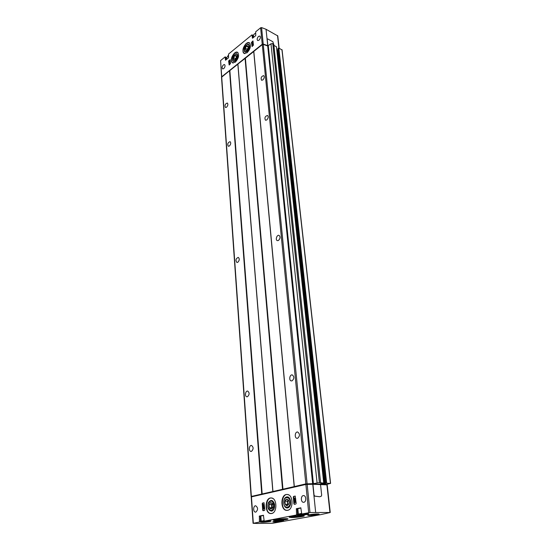 <?xml version="1.0" encoding="UTF-8"?>
<svg xmlns="http://www.w3.org/2000/svg" width="551" height="551" viewBox="0 0 551 551"><rect width="100%" height="100%" fill="white"/><g stroke="black" fill="none" stroke-linecap="round" stroke-linejoin="round"><path stroke-width="0.83" d="M293.91 503.848L294.282 504.344L295.846 504.027L296.176 503.38L295.171 496.072L293.607 496.403L293.284 497.043L293.91 503.848L294.296 503.855L293.986 500.453M287.629 510.322C293.876 509.489 293.277 494.185 287.071 494.481C280.342 493.923 280.135 510.667 286.926 510.391L287.629 510.322M271.588 513.511C277.608 512.719 277.098 497.643 271.12 497.959C264.659 497.443 264.425 513.869 270.94 513.573L271.588 513.511M303.87 502.271C306.549 501.899 306.266 495.473 303.58 495.59C300.681 495.349 300.619 502.402 303.532 502.305L303.87 502.271M255.85 512.099C258.185 509.758 258.123 507.65 255.671 505.777C253.109 505.591 253.005 512.258 255.581 512.127L255.85 512.099M263.412 515.254L264.198 521.163L296.555 514.985L296.362 508.704L300.812 507.815L301.741 513.987L309.986 512.526L330.242 512.499L320.751 514.641L272.862 523.236L257.455 523.45L253.067 523.326L259.445 522.072L259.356 516.053L263.392 515.254M308.684 512.664L305.888 484.453L251.352 496.892M264.521 510.44L263.075 510.729L262.731 510.247L262.228 503.683L262.538 503.063L263.977 502.76L264.824 509.813L264.521 510.44M221.585 77.044L220.593 60.589L225.083 56.905L225.517 60.224L228.569 57.779L228.555 54.06L251.952 34.871L252.475 38.253L255.754 35.629L255.685 31.813L260.609 27.777L261.58 27.584L266.05 29.286L277.787 35.918M221.543 76.913L262.242 44.259L263.226 44.059L268.316 45.885M258.571 36.359L259.879 36.049C260.74 37.172 260.43 38.577 258.949 40.251L257.654 40.56C256.787 39.438 257.097 38.04 258.571 36.359M223.451 64.846L224.567 64.563C225.407 65.645 225.125 67.002 223.727 68.634L222.625 68.909C221.784 67.835 222.06 66.478 223.451 64.846M246.263 43.433L249.272 42.703C251.325 45.389 250.602 48.743 247.089 52.744L244.141 53.454C242.068 50.795 242.771 47.455 246.263 43.433M234.588 52.944L237.44 52.242C239.478 54.893 238.776 58.206 235.332 62.173L232.529 62.862C230.476 60.238 231.165 56.932 234.588 52.944M228.589 60.954L229.175 65.018L230.442 63.641L230.139 59.701L228.589 60.954L230.146 59.756M252.096 46.566L251.421 42.448L252.978 40.946L253.439 45.127L252.096 46.566M264.136 521.163L267.779 520.943M276.017 521.074L280.314 520.681M311.081 514.455L315.496 514.028M301.7 513.98L300.577 514.2L301.259 514.372L305.13 513.78M259.356 516.053L260.272 516.053L260.471 521.694L259.445 522.072M260.175 522.066C261.656 522.451 264.866 522.286 269.811 521.57C272.359 520.86 270.734 520.729 264.935 521.156L264.177 521.163M296.362 508.704L297.278 508.711L297.602 514.593L296.555 514.985M297.292 514.985C298.573 515.433 301.872 515.275 307.183 514.496C310.089 513.711 308.532 513.546 302.506 513.987L301.776 513.987M275.631 520.564C280.032 520.578 288.428 519.476 287.994 518.932C288.111 518.05 272.621 519.49 273.262 520.302L275.631 520.564M291.548 517.561C295.99 517.589 304.71 516.425 304.248 515.86C304.366 514.937 288.566 516.439 289.234 517.279L291.548 517.561M225.201 56.877L225.917 57.304L225.249 56.973M226.103 59.79L225.917 57.304M252.089 34.844L252.813 35.298L252.138 34.94M253.047 37.833L252.813 35.298M252.034 496.286L305.833 483.985L322.011 484.212L326.667 483.213L330.586 483.399L326.268 484.508M251.897 496.437L305.833 483.881L313.409 483.661L319.394 482.621L323.795 483.117L319.38 484.109M229.65 70.645L237.88 64.088L272.883 491.368L237.88 64.081L245.278 58.261L282.801 489.123M276.822 49.886L277.236 50.107L324.381 483.936M278.041 49.638L277.236 50.107M277.973 48.488L325.503 483.434L277.931 48.578L278.84 47.978L281.981 49.996M251.091 496.32L221.516 77.285L229.643 70.645L262.007 493.827M237.887 64.171L229.739 70.638M253.77 51.505L245.278 58.261M294.255 486.512L253.763 51.429L262.276 44.597L263.247 44.397L267.71 45.96L312.651 483.73M273.73 44.259L272.779 43.605L270.982 43.784L267.71 45.96M273.895 45.334L276.45 46.842M226.523 107.252C227.997 105.572 228.259 104.167 227.329 103.023C225.152 103.822 224.526 105.31 225.449 107.486L226.523 107.252M247.489 396.72C249.575 394.606 249.637 392.725 247.688 391.065C245.367 390.604 244.541 396.603 246.903 396.782L247.489 396.72M237.756 262.331C239.54 260.451 239.726 258.805 238.301 257.386C235.835 258.515 235.36 260.203 236.875 262.455L237.756 262.331M229.333 146.049C230.883 144.334 231.131 142.867 230.084 141.655C227.832 142.516 227.232 144.052 228.293 146.263L229.333 146.049M251.449 451.393C253.653 449.175 253.667 447.192 251.476 445.428C249.031 445.091 248.535 451.4 251.015 451.441L251.449 451.393M292.064 380.837C294.344 378.64 294.406 376.664 292.25 374.907C289.654 374.329 288.683 380.631 291.327 380.913L292.064 380.837M278.42 240.491C280.342 238.555 280.549 236.84 279.026 235.353C276.884 234.519 275.114 240.064 277.339 240.635L278.42 240.491M266.705 120.001C268.351 118.231 268.626 116.716 267.545 115.448C265.065 116.233 264.37 117.831 265.458 120.228L266.705 120.001M297.65 438.272C300.075 435.951 300.061 433.857 297.616 431.991C294.861 431.564 294.303 438.21 297.092 438.327L297.65 438.272M262.813 79.985C264.377 78.263 264.673 76.803 263.702 75.611C261.326 76.334 260.602 77.884 261.539 80.253L262.813 79.985M321.915 483.337L322.011 484.212L326.268 484.377M282.67 489.136L245.181 58.268L253.763 51.436M273.551 44.018L272.89 41.724L267.579 38.873L267.083 39.362L267.256 38.969M267.201 39.273L267.855 45.637M266.05 29.286L267.738 45.726M305.833 483.985L305.881 484.453L312.934 484.281L314.036 494.984L314.697 496.093L319.697 496.74L321.247 496.244L321.674 495.177L320.544 484.57L312.934 484.281M329.946 512.464L326.908 484.852L320.551 484.611M315.661 512.402L313.877 495.032L314.538 496.127L319.67 496.747M313.877 495.032L312.782 484.315M247.151 51.415C248.721 49.948 249.507 48.171 249.507 46.084C247.916 38.949 240.456 54.597 246.862 51.629L247.151 51.415M271.636 511.135C273.11 510.729 274.088 509.413 274.57 507.195L274.598 504.385C272.965 499.771 270.878 499.22 268.337 502.732C267.173 507.685 268.268 510.488 271.636 511.135M287.65 507.905C292.257 507.023 291.238 495.893 286.678 496.954C282.14 497.87 283.083 508.855 287.65 507.905M235.408 60.851C236.971 59.377 237.736 57.593 237.701 55.499C236.048 48.681 229.002 63.944 235.132 61.058L235.408 60.851M293.848 516.184L299.51 515.66M291.982 516.459L291.5 516.686L293.091 516.921C298.022 516.714 300.956 516.308 301.893 515.702L301.404 515.584M285.377 519.028L285.687 518.773L285.26 518.67M275.906 519.517L275.493 519.717L275.851 519.889M263.543 515.405L260.83 516.06L261.215 521.212C260.85 521.515 261.415 521.666 262.903 521.68L269.721 520.888M300.963 507.981L297.843 508.738L298.346 514.111M293.869 499.22L293.669 497.057L293.993 496.41L295.322 496.127M294.406 499.289L293.828 500.446L293.738 499.488L294.516 497.939L295.543 499.103L295.632 500.067L294.861 499.192L295.164 502.429L294.709 502.526L294.406 499.289M294.468 499.95L293.828 500.446M295.295 499.688L295.55 502.436L294.709 502.526M295.55 502.436L295.164 502.429M294.516 497.939L295.756 498.91M294.523 504.303L294.296 503.855M229.202 64.997L229.078 63.393M229.037 62.828L228.906 61.106M230.373 62.738L229.932 63.764L228.934 63.324L229.615 63.613L230.18 62.318L230.132 61.76L229.712 62.731L229.567 60.858L229.402 62.979L228.892 62.766L228.934 63.324M229.567 60.858L229.967 62.139M252.103 46.566L251.903 44.417M251.821 43.55L251.738 42.613L253.074 41.167L252.757 41.001M252.275 44.073L251.773 44.349L252.213 43.35L252.386 45.251L252.716 44.989L252.537 43.081L253.088 43.281L253.04 42.716L252.303 42.448L251.773 44.349M253.088 43.281L253.033 45.154L252.386 45.251M263.323 510.681L262.951 508.029M262.861 506.865L262.62 503.69L262.923 503.07L264.122 502.815M262.758 507.795L262.682 506.865L263.385 507.719L263.151 504.599L263.564 504.509L263.805 507.629L264.356 506.514L264.432 507.443L263.695 508.931L262.758 507.795M263.35 507.202L262.682 506.865M264.666 507.753L263.695 508.931M263.564 504.509L263.957 504.509L264.143 506.948M283.71 503.084L283.731 501.575C284.323 495.859 290.294 496.616 290.205 502.464C290.205 508.332 284.185 508.897 283.717 503.139L283.71 503.084M284.791 502.856C284.316 497.491 290.281 498.6 288.938 503.655C287.285 506.541 285.9 506.273 284.791 502.856M288.648 500.398L286.651 499.165L284.95 501.176L285.239 504.42L287.229 505.666L288.938 503.655M288.29 500.026L287.278 501.217L287.567 504.447L285.239 504.42M287.278 501.217L284.95 501.176M287.567 504.447L288.214 504.854M288.249 504.819L287.422 502.829L288.297 500.032M244.32 49.976C244.341 47.896 245.14 46.229 246.717 44.955C252.42 42.351 245.753 56.305 244.32 49.983L244.32 49.976M245.112 49.342C245.946 46.008 246.993 45.168 248.253 46.821L248.122 47.937L246.669 50.141C245.794 50.616 245.278 50.348 245.112 49.342M247.95 46.022L246.517 46.16L245.25 48.212L245.422 50.127L246.428 50.182M248.239 47.365L247.172 49.7M247.124 49.17L245.25 48.212M248.26 47.062L246.517 46.16M247.22 49.652L248.205 47.565M267.876 506.39L268.027 504.179C270.631 499.564 272.662 500.094 274.109 505.784C272.531 511.452 270.493 511.934 267.993 507.23L267.876 506.39M268.909 506.176C269.783 501.94 271.14 501.513 272.979 504.881L272.89 506.975C271.278 509.799 269.956 509.53 268.909 506.176M272.628 503.772L270.72 502.56L269.074 504.523L269.329 507.705L271.237 508.938L272.642 507.561M272.27 508.063L271.526 506.142L272.339 503.442L271.395 504.551L271.65 507.726L269.329 507.705M271.395 504.551L269.074 504.523M271.65 507.726L272.235 508.105M232.674 59.391C232.708 57.345 233.486 55.706 235.008 54.473C240.47 51.932 234.168 65.548 232.687 59.501L232.674 59.391M233.438 58.771C234.23 55.541 235.243 54.701 236.475 56.264L236.358 57.435L234.946 59.584C234.092 60.052 233.596 59.777 233.438 58.771M236.2 55.534L234.816 55.651L233.583 57.662L233.734 59.563L234.719 59.625M236.462 56.939L235.491 59.095M235.449 58.585L233.583 57.662M236.489 56.491L234.816 55.651M235.539 59.033L236.434 57.09M277.504 520.213L276.065 520.082C275.149 519.579 285.776 518.587 285.211 519.228L277.504 520.213M278.551 520.013L283.662 519.317L278.551 520.013M279.901 519.414L279.942 519.944L282.842 519.6L282.815 519.228M253.329 523.243L251.449 496.733M220.593 60.589L221.722 76.561M260.609 27.777L262.242 44.259M263.977 520.957C261.195 521.377 260.85 521.618 262.93 521.68L269.687 520.888M274.302 521.342L282.174 520.626M309.263 514.751L317.562 513.966M301.528 513.78C298.442 514.241 297.939 514.517 300.006 514.606L307.258 513.718M260.471 521.694L259.631 521.701M260.12 516.142L259.232 516.301M264.935 521.156L264.198 521.163M297.602 514.593L296.755 514.593M297.072 508.966L296.231 508.959M274.556 522.017C279.571 521.997 287.099 520.592 282.002 520.626C276.912 520.647 269.398 522.066 274.556 522.017M309.414 515.488C314.428 515.502 322.624 513.973 317.521 513.966C312.424 513.945 304.228 515.495 309.414 515.488M221.695 76.933L251.346 496.217M229.533 70.686L261.739 493.861M229.643 70.645L261.883 493.841M229.85 70.597L262.152 493.806M237.853 64.226L272.828 491.389M237.915 64.006L272.931 491.327M245.064 58.31L282.525 489.157M245.388 58.213L282.945 489.102M253.729 51.574L294.2 486.554M253.804 51.346L294.317 486.485M262.276 44.597L305.833 483.881M263.247 44.397L307.093 483.737M268.296 45.898L313.409 483.661M270.982 43.784L317.073 482.834M272.779 43.605L319.394 482.621M273.716 44.108L320.537 482.662M276.43 46.69L323.733 483.103M321.612 483.33L321.701 484.198M323.175 483.261L323.251 483.936M323.478 483.199L323.554 483.909M277.47 50.086L324.684 483.909M278.599 47.999L326.357 483.248M278.84 47.978L326.667 483.213M281.94 49.631L330.435 483.365M277.525 35.56L278.889 48.006M261.58 27.584L263.226 44.059M326.137 484.818L326.089 484.363M312.768 484.315L312.72 483.854M307.155 484.301L307.114 483.84M252.165 496.568L252.138 496.134M309.986 512.526L307.169 484.301M249.327 42.73C245.808 40.781 240.594 51.794 244.21 53.488M249.879 43.226C246.421 39.472 239.974 53.089 244.919 53.647M272.752 498.428C265.348 494.729 264.032 514.971 271.815 513.401L272.6 513.146M271.188 497.966C264.831 497.601 264.604 513.732 271.023 513.573M288.827 494.998C281.065 491.017 279.681 511.838 287.856 510.212L288.717 509.923M287.14 494.488C280.507 494.082 280.314 510.529 287.009 510.384M237.495 52.269C234.051 50.423 229.064 61.285 232.605 62.89M238.025 52.738C234.63 49.163 228.486 62.545 233.287 63.034M291.589 517.21C297.168 517.024 301.294 516.521 303.952 515.708M289.316 517.141L291.527 517.334C297.416 517.127 301.624 516.611 304.145 515.77M275.679 520.22L276.802 520.199M284.495 519.497L287.691 518.787M273.351 520.165L275.617 520.344C281.361 520.144 285.452 519.641 287.884 518.842M253.57 37L252.868 35.911M226.626 58.792L225.944 57.641L226.619 58.73M253.605 37.378L253.467 35.863C253.426 34.754 254.149 33.921 255.65 33.356M254.941 33.659L255.65 33.335M226.668 59.329L226.551 57.738L228.507 55.534M227.839 55.823L228.507 55.506M260.272 516.053L260.843 516.273M297.278 508.711L297.864 508.979M297.085 509.09L297.891 509.248M297.595 514.696C297.864 515.247 307.183 514.448 308.346 513.78M260.079 516.37L260.864 516.535M260.471 521.749C260.533 522.272 269.494 521.563 270.734 520.943M308.223 515.006L309.607 515.102C313.553 514.978 316.563 514.62 318.636 514.021M273.282 521.57L283.214 520.674M301.48 513.401L298.353 514.131C298.036 514.427 298.58 514.593 299.978 514.613L307.313 513.718M263.943 520.592L261.215 521.225M293.669 497.057L293.284 497.043M293.993 496.41L293.607 496.403M263.116 510.247L262.731 510.247M262.62 503.69L262.228 503.683M262.923 503.07L262.538 503.063M308.574 513.808L308.601 513.828C309.07 513.925 308.429 513.456 302.499 513.987L301.741 513.987M273.771 44.176L320.599 482.676M276.485 46.759L323.795 483.117M277.931 48.578L325.434 483.461M282.071 49.79L330.586 483.399M277.787 35.898L279.13 48.13M326.433 484.832L326.385 484.425M251.91 496.63L251.883 496.237M253.067 523.326L251.201 496.837M330.242 512.499L327.204 484.914M253.57 36.938L252.868 35.898M253.467 35.863C253.426 34.699 254.149 33.831 255.643 33.267M226.551 57.738L228.5 55.444M264.921 521.163C271.34 520.619 271.271 521.101 271.009 520.991L270.989 520.971M318.877 514.049L318.898 514.069C319.153 514.173 319.277 513.697 312.713 514.262L307.94 515.13M283.496 520.723L277.931 520.86L273.027 521.652M282.208 520.626L274.26 521.349M317.61 513.966L309.214 514.765M285.211 519.228L285.604 518.739M276.051 520.068L275.576 519.648"/></g></svg>
